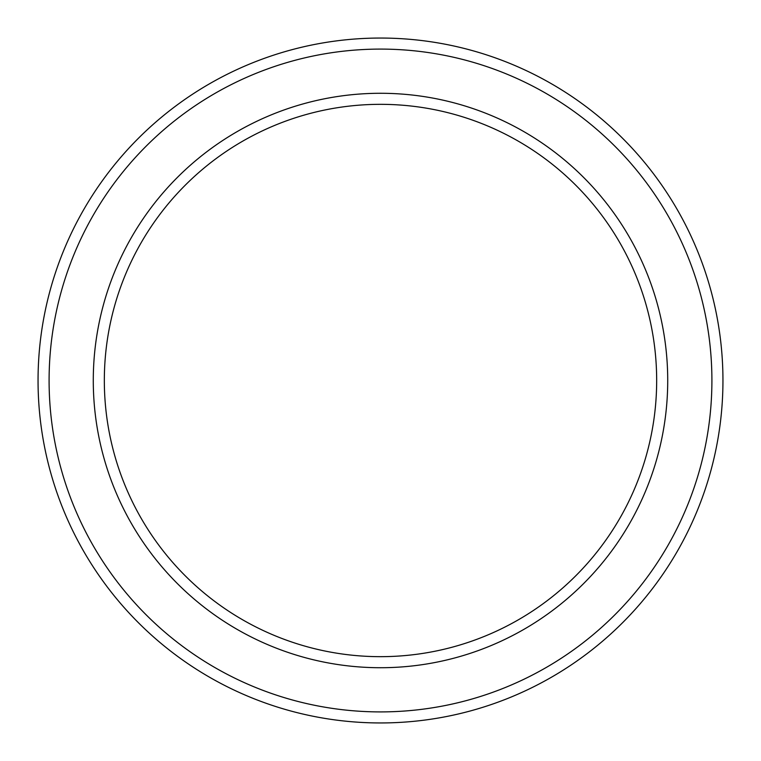 <?xml version="1.0" encoding="UTF-8"?>
<svg xmlns="http://www.w3.org/2000/svg" width="761" height="761" viewBox="0 0 761 761"><rect width="100%" height="100%" fill="white"/><g stroke="black" fill="none" stroke-linecap="round" stroke-linejoin="round"><path stroke-width="1.14" d="M656.667 380.5A276.167 276.167 0 0 0 380.5 104.333A276.167 276.167 0 0 0 104.333 380.5A276.167 276.167 0 0 0 380.5 656.667A276.167 276.167 0 0 0 656.667 380.5M93.28 380.5A287.22 287.22 0 0 1 380.5 93.28A287.22 287.22 0 0 1 667.72 380.5A287.22 287.22 0 0 1 380.5 667.72A287.22 287.22 0 0 1 93.28 380.5M711.906 380.5A331.406 331.406 0 0 0 380.5 49.094A331.406 331.406 0 0 0 49.094 380.5A331.406 331.406 0 0 0 380.5 711.906A331.406 331.406 0 0 0 711.906 380.5M38.05 380.5A342.45 342.45 0 0 1 380.5 38.05A342.45 342.45 0 0 1 722.95 380.5A342.45 342.45 0 0 1 380.5 722.95A342.45 342.45 0 0 1 38.05 380.5"/></g></svg>
